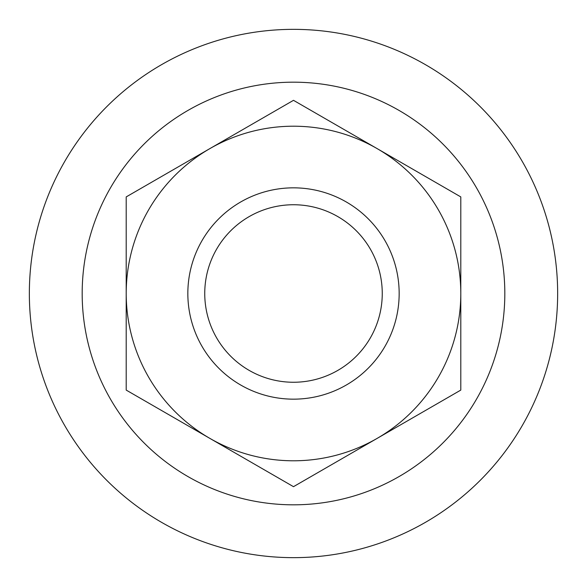<?xml version="1.0" encoding="UTF-8"?>
<svg xmlns="http://www.w3.org/2000/svg" width="587" height="587" viewBox="0 0 587 587"><rect width="100%" height="100%" fill="white"/><g stroke="black" fill="none" stroke-linecap="round" stroke-linejoin="round"><path stroke-width="0.88" d="M293.5 29.35A264.15 264.15 0 0 1 557.65 293.5A264.15 264.15 0 0 1 293.5 557.65A264.15 264.15 0 0 1 29.35 293.5A264.15 264.15 0 0 1 293.5 29.35M399.16 293.5A105.66 105.66 0 0 1 293.5 399.16A105.66 105.66 0 0 1 187.84 293.5A105.66 105.66 0 0 1 293.5 187.84A105.66 105.66 0 0 1 399.16 293.5M382.254 293.5A88.754 88.754 0 0 1 293.5 382.254A88.754 88.754 0 0 1 204.746 293.5A88.754 88.754 0 0 1 293.5 204.746A88.754 88.754 0 0 1 382.254 293.5M460.795 293.5A167.295 167.295 0 0 0 209.852 148.621A167.295 167.295 0 0 0 209.852 438.379A167.295 167.295 0 0 0 460.795 293.5L460.795 196.909L293.5 100.326L126.205 196.909L126.205 390.091L293.5 486.674L460.795 390.091L460.795 293.5M504.82 293.5A211.32 211.32 0 0 1 293.5 504.82A211.32 211.32 0 0 1 82.18 293.5A211.32 211.32 0 0 1 293.5 82.18A211.32 211.32 0 0 1 504.82 293.5"/></g></svg>
